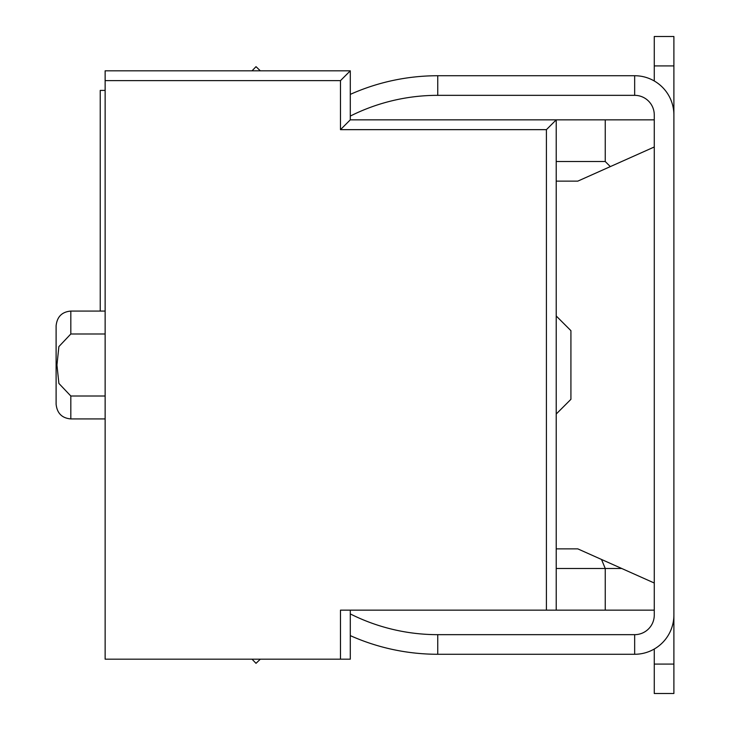 <?xml version="1.0" encoding="UTF-8"?>
<svg xmlns="http://www.w3.org/2000/svg" width="730" height="730" viewBox="0 0 730 730"><rect width="100%" height="100%" fill="white"/><g stroke="black" fill="none" stroke-linecap="round" stroke-linejoin="round"><path stroke-width="1.09" d="M350.291 610.152L350.291 659.181L105.138 659.181L105.138 70.819L350.291 70.819L340.481 80.629L340.481 129.657L350.291 119.848L350.291 70.819M605.243 610.152L605.243 568.478L601.511 559.463L654.272 583.014L654.272 610.152L546.414 610.152L546.414 129.657L556.214 119.848L350.291 119.848M556.214 610.152L556.214 119.848L654.272 119.848L654.272 583.014M546.414 610.152L340.481 610.152L340.481 659.181M654.272 146.986L610.326 166.604L605.243 161.522L605.243 119.848M610.326 166.604L577.777 181.14L556.214 181.14M556.214 161.522L605.243 161.522M556.214 548.86L577.777 548.86L601.511 559.463M105.138 418.929L70.819 418.929L70.819 396.007L105.138 396.007M70.819 396.007L58.884 383.433L56.949 365.036L58.874 346.604L70.819 333.993L105.138 333.993M70.819 418.929C61.968 418.144 57.068 413.244 56.11 404.228L56.11 325.772C57.068 316.756 61.968 311.856 70.819 311.071L105.138 311.071M556.214 414.029L570.924 399.319L570.924 330.681L556.214 315.971M621.705 568.478L556.214 568.478M100.238 311.071L100.238 90.401L105.138 90.401M673.89 36.5L654.272 36.5L673.89 36.5L673.89 124.757M654.272 119.848L654.272 114.948A19.61 19.61 0 0 0 634.662 95.338L634.662 75.728A39.228 39.228 0 0 1 673.89 114.948L673.89 615.052A39.228 39.228 0 0 1 634.662 654.272L634.662 634.662A19.61 19.61 0 0 0 654.272 615.052L654.272 610.152M673.89 605.243L673.89 693.5L654.272 693.5L654.272 649.025M654.272 36.5L654.272 80.975M252.023 659.181L256.011 663.333L260.327 659.181M350.291 635.62A214.383 214.383 0 0 0 437.754 654.272L634.662 654.272M350.291 613.921A194.764 194.764 0 0 0 437.754 634.662L634.662 634.662M252.023 70.819L256.011 66.667L260.327 70.819M634.662 75.728L437.754 75.728A214.383 214.383 0 0 0 350.291 94.38M634.662 95.338L437.754 95.338A194.764 194.764 0 0 0 350.291 116.079M437.754 75.728L437.754 95.338M437.754 634.662L437.754 654.272M70.819 333.993L70.819 311.071M546.414 129.657L340.481 129.657M105.138 80.629L340.481 80.629M673.89 664.081L654.272 664.081M673.89 65.919L654.272 65.919"/></g></svg>
